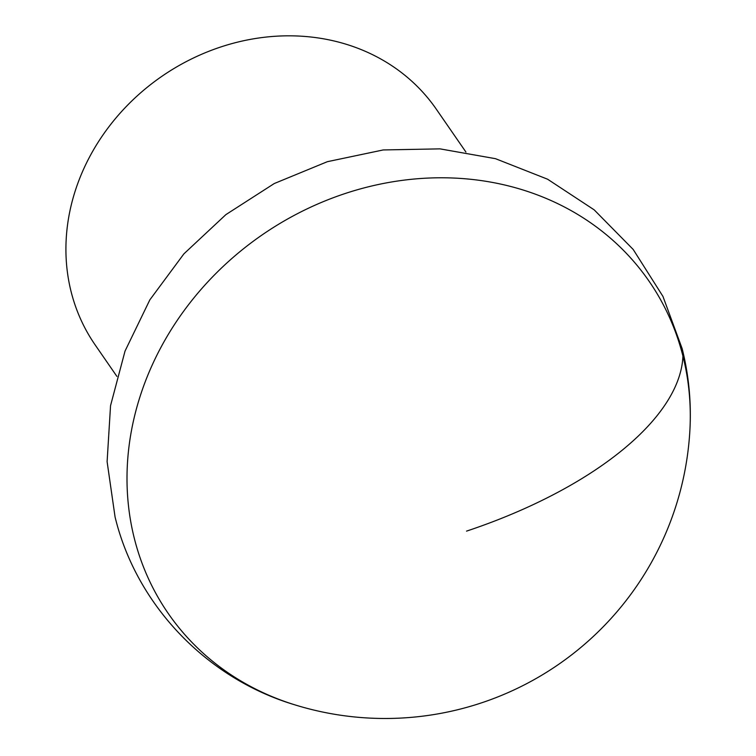 <?xml version="1.0" encoding="UTF-8"?>
<svg xmlns="http://www.w3.org/2000/svg" width="756" height="756" viewBox="0 0 756 756"><rect width="100%" height="100%" fill="white"/><g stroke="black" fill="none" stroke-linecap="round" stroke-linejoin="round"><path stroke-width="1.13" d="M465.913 152.041L436.335 109.223A207.333 183.065 145.4 0 0 319.212 38.102A207.333 183.065 145.4 0 0 106.312 130.249A207.333 183.065 145.4 0 0 95.152 344.906L116.897 376.394M682.923 356.076A292.232 258.023 145.4 0 0 344.689 193.678A292.232 258.023 145.4 0 0 134.37 538.555A292.232 258.023 145.4 0 0 294.16 704.63A305.282 305.282 0 0 0 689.831 431.317A292.232 258.023 145.4 0 0 682.923 356.076A305.282 136.108 165.8 0 1 466.537 531.128M294.16 704.63C206.69 678.293 136.439 605.272 115.063 516.943L107.106 461.68L110.546 405.651L125.042 351.049L149.849 299.849L183.906 253.846L225.893 214.619L274.277 183.528L327.348 161.689L383.245 149.943L439.983 148.866L495.473 158.675L547.59 179.21L594.169 209.847L633.188 249.452L662.936 296.38L682.148 348.61C688.933 375.685 691.494 403.26 689.831 431.317"/></g></svg>
